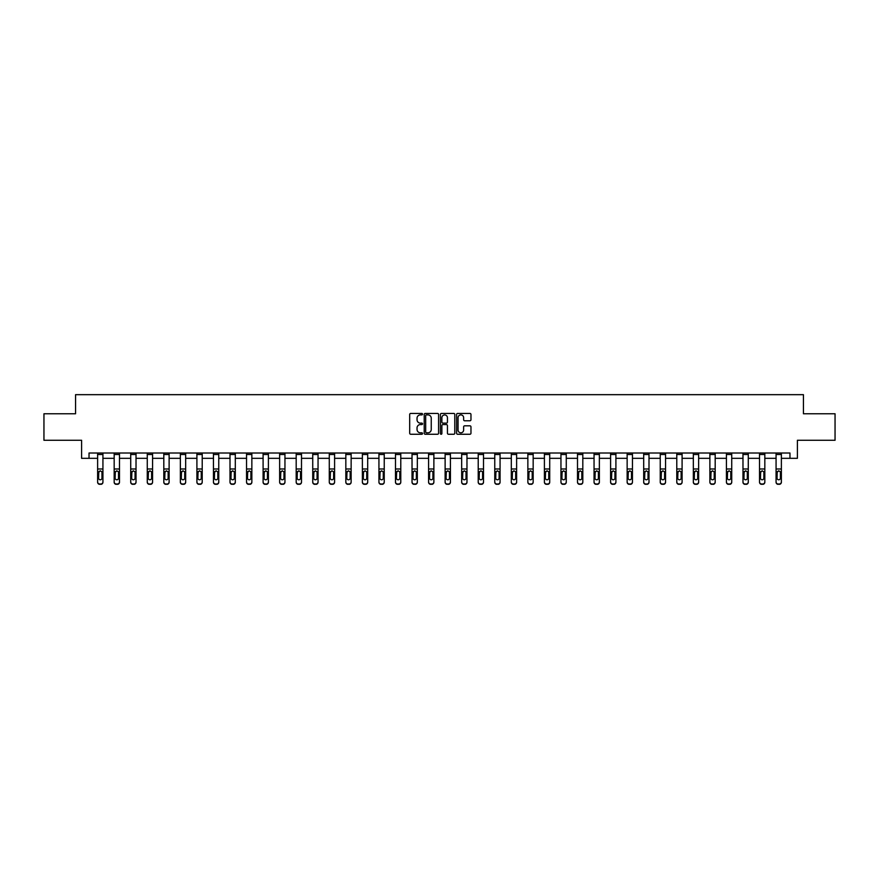 <?xml version="1.0" encoding="UTF-8"?>
<svg xmlns="http://www.w3.org/2000/svg" width="879" height="879" viewBox="0 0 879 879"><rect width="100%" height="100%" fill="white"/><g stroke="black" fill="none" stroke-linecap="round" stroke-linejoin="round"><path stroke-width="1.32" d="M422.524 414.163A0.725 0.725 0 0 0 421.799 413.427L410.735 413.427A1.044 1.044 0 0 0 409.691 414.47L409.691 433.215A1.044 1.044 0 0 0 410.735 434.259L421.799 434.259A0.725 0.725 0 0 0 422.524 433.523A0.725 0.725 0 0 0 421.799 432.798L420.371 432.798A3.329 3.329 0 0 1 417.042 429.468L417.042 427.908A3.329 3.329 0 0 1 420.371 424.568L421.799 424.568A0.725 0.725 0 0 0 422.524 423.843A0.725 0.725 0 0 0 421.799 423.118L420.371 423.118A3.329 3.329 0 0 1 417.042 419.777L417.042 418.217A3.329 3.329 0 0 1 420.371 414.888L421.799 414.888A0.725 0.725 0 0 0 422.524 414.163M469.924 420.777A1.044 1.044 0 0 0 470.968 419.733L470.968 414.47A1.044 1.044 0 0 0 469.924 413.427L457.64 413.427A1.044 1.044 0 0 0 456.597 414.47L456.597 433.215A1.044 1.044 0 0 0 457.64 434.259L469.924 434.259A1.044 1.044 0 0 0 470.968 433.215L470.968 426.864A1.044 1.044 0 0 0 469.924 425.821L464.672 425.821A1.044 1.044 0 0 0 463.629 426.864L463.629 430.018A2.78 2.78 0 0 1 460.849 432.798A2.78 2.78 0 0 1 458.058 430.018L458.058 417.679A2.78 2.78 0 0 1 460.849 414.888A2.78 2.78 0 0 1 463.629 417.679L463.629 419.733A1.044 1.044 0 0 0 464.672 420.777L469.924 420.777M89.032 458.322L89.032 453.015L789.968 453.015L789.968 458.322L797.396 458.322L797.396 440.28L835.05 440.28L835.05 413.767L803.439 413.767L803.439 394.671L75.561 394.671L75.561 413.767L43.95 413.767L43.95 440.28L81.604 440.28L81.604 458.322L97.624 458.322M438.588 414.47A1.044 1.044 0 0 0 437.544 413.427L425.26 413.427A1.044 1.044 0 0 0 424.216 414.47L424.216 433.215A1.044 1.044 0 0 0 425.26 434.259L437.544 434.259A1.044 1.044 0 0 0 438.588 433.215L438.588 414.47M441.456 413.427L453.74 413.427A1.044 1.044 0 0 1 454.784 414.47L454.784 433.215A1.044 1.044 0 0 1 453.74 434.259L448.477 434.259A1.044 1.044 0 0 1 447.444 433.215L447.444 425.612A1.044 1.044 0 0 0 446.4 424.568L442.906 424.568A1.044 1.044 0 0 0 441.873 425.612L441.873 433.523A0.725 0.725 0 0 1 441.137 434.259A0.725 0.725 0 0 1 440.412 433.523L440.412 414.47A1.044 1.044 0 0 1 441.456 413.427M102.931 458.322L114.171 458.322M119.478 458.322L130.718 458.322M136.025 458.322L147.265 458.322M152.572 458.322L163.813 458.322M169.12 458.322L180.36 458.322M185.667 458.322L196.907 458.322M202.214 458.322L213.454 458.322M218.761 458.322L230.001 458.322M235.308 458.322L246.549 458.322M251.855 458.322L263.096 458.322M268.403 458.322L279.643 458.322M284.95 458.322L296.19 458.322M301.497 458.322L312.737 458.322M318.044 458.322L329.284 458.322M334.591 458.322L345.832 458.322M351.139 458.322L362.379 458.322M367.686 458.322L378.937 458.322M384.233 458.322L395.484 458.322M400.78 458.322L412.031 458.322M417.327 458.322L428.578 458.322M433.874 458.322L445.126 458.322M450.422 458.322L461.673 458.322M466.969 458.322L478.22 458.322M483.516 458.322L494.767 458.322M500.063 458.322L511.314 458.322M516.621 458.322L527.861 458.322M533.168 458.322L544.409 458.322M549.716 458.322L560.956 458.322M566.263 458.322L577.503 458.322M582.81 458.322L594.05 458.322M599.357 458.322L610.597 458.322M615.904 458.322L627.145 458.322M632.451 458.322L643.692 458.322M648.999 458.322L660.239 458.322M665.546 458.322L676.786 458.322M682.093 458.322L693.333 458.322M698.64 458.322L709.88 458.322M715.187 458.322L726.428 458.322M731.735 458.322L742.975 458.322M748.282 458.322L759.522 458.322M764.829 458.322L776.069 458.322M781.376 458.322L789.968 458.322M426.403 414.888A0.725 0.725 0 0 0 425.678 415.613L425.678 432.072A0.725 0.725 0 0 0 426.403 432.798L427.919 432.798A3.329 3.329 0 0 0 431.248 429.468L431.248 418.217A3.329 3.329 0 0 0 427.919 414.888L426.403 414.888M447.444 417.723A2.78 2.78 0 0 0 444.653 414.943A2.78 2.78 0 0 0 441.873 417.723L441.873 422.074A1.044 1.044 0 0 0 442.906 423.118L446.4 423.118A1.044 1.044 0 0 0 447.444 422.074L447.444 417.723M97.624 454.487L102.931 454.487L102.931 453.037L97.624 453.037L97.624 481.89A2.121 2.11 -0 0 0 99.745 483.999L99.745 484.329A2.121 2.11 180 0 1 97.624 482.219L97.624 482.219A2.121 2.11 180 0 0 99.745 484.329L100.81 483.999A2.121 2.11 -0 0 0 102.931 481.89L102.931 482.219A2.121 2.11 180 0 1 100.81 484.329M102.931 472.067L102.931 482.219M101.975 478.099L101.975 472.517L101.975 478.099A1.692 1.681 180 0 1 100.272 479.78A1.692 1.681 180 0 0 101.975 478.099M98.58 478.429L98.58 478.099A1.692 1.681 180 0 0 100.272 479.78M98.58 478.099L98.767 471.737L100.272 470.803L101.788 471.737L100.272 470.803L98.58 472.386M102.931 454.487L102.931 481.89M99.745 483.999L100.81 483.999M102.931 471.737L101.788 471.737L101.975 472.517M114.171 454.487L119.478 454.487L119.478 453.037L114.171 453.037L114.171 481.89A2.121 2.11 -0 0 0 116.292 483.999L116.292 484.329A2.121 2.11 180 0 1 114.171 482.219L114.171 482.219A2.121 2.11 180 0 0 116.292 484.329L117.357 483.999A2.121 2.11 -0 0 0 119.478 481.89L119.478 482.219A2.121 2.11 180 0 1 117.357 484.329M119.478 472.067L119.478 482.219M118.522 478.099L118.522 472.517L118.522 478.099A1.692 1.681 180 0 1 116.819 479.78A1.692 1.681 180 0 0 118.522 478.099M115.127 478.429L115.127 478.099A1.692 1.681 180 0 0 116.819 479.78M115.127 478.099L115.314 471.737L116.819 470.803L118.335 471.737L116.819 470.803L115.127 472.386M130.718 454.487L136.025 454.487L136.025 453.037L130.718 453.037L130.718 481.89A2.121 2.11 -0 0 0 132.839 483.999L132.839 484.329A2.121 2.11 180 0 1 130.718 482.219L130.718 482.219A2.121 2.11 180 0 0 132.839 484.329L133.905 483.999A2.121 2.11 -0 0 0 136.025 481.89L136.025 482.219A2.121 2.11 180 0 1 133.905 484.329M136.025 472.067L136.025 482.219M135.069 478.099L135.069 472.517L135.069 478.099A1.692 1.681 180 0 1 133.366 479.78A1.692 1.681 180 0 0 135.069 478.099M131.674 478.429L131.674 478.099A1.692 1.681 180 0 0 133.366 479.78M131.674 478.099L131.861 471.737L133.366 470.803L134.883 471.737L133.366 470.803L131.674 472.386M119.478 454.487L119.478 481.89M116.292 483.999L117.357 483.999M119.478 471.737L118.335 471.737L118.522 472.517M136.025 454.487L136.025 481.89M132.839 483.999L133.905 483.999M136.025 471.737L134.883 471.737L135.069 472.517M147.265 454.487L152.572 454.487L152.572 453.037L147.265 453.037L147.265 481.89A2.121 2.11 -0 0 0 149.386 483.999L149.386 484.329A2.121 2.11 180 0 1 147.265 482.219L147.265 482.219A2.121 2.11 180 0 0 149.386 484.329L150.452 483.999A2.121 2.11 -0 0 0 152.572 481.89L152.572 482.219A2.121 2.11 180 0 1 150.452 484.329M152.572 472.067L152.572 482.219M151.617 478.099L151.617 472.517L151.617 478.099A1.692 1.681 180 0 1 149.913 479.78A1.692 1.681 180 0 0 151.617 478.099M148.221 478.429L148.221 478.099A1.692 1.681 180 0 0 149.913 479.78M148.221 478.099L148.408 471.737L149.913 470.803L151.43 471.737L149.913 470.803L148.221 472.386M163.813 454.487L169.12 454.487L169.12 453.037L163.813 453.037L163.813 481.89A2.121 2.11 -0 0 0 165.933 483.999L165.933 484.329A2.121 2.11 180 0 1 163.813 482.219L163.813 482.219A2.121 2.11 180 0 0 165.933 484.329L166.999 483.999A2.121 2.11 -0 0 0 169.12 481.89L169.12 482.219A2.121 2.11 180 0 1 166.999 484.329M169.12 472.067L169.12 482.219M168.164 478.099L168.164 472.517L168.164 478.099A1.692 1.681 180 0 1 166.461 479.78A1.692 1.681 180 0 0 168.164 478.099M164.769 478.429L164.769 478.099A1.692 1.681 180 0 0 166.461 479.78M164.769 478.099L164.955 471.737L166.461 470.803L167.977 471.737L166.461 470.803L164.769 472.386M180.36 454.487L185.667 454.487L185.667 453.037L180.36 453.037L180.36 481.89A2.121 2.11 -0 0 0 182.48 483.999L182.48 484.329A2.121 2.11 180 0 1 180.36 482.219L180.36 482.219A2.121 2.11 180 0 0 182.48 484.329L183.546 483.999A2.121 2.11 -0 0 0 185.667 481.89L185.667 482.219A2.121 2.11 180 0 1 183.546 484.329M185.667 472.067L185.667 482.219M184.711 478.099L184.711 472.517L184.711 478.099A1.692 1.681 180 0 1 183.008 479.78A1.692 1.681 180 0 0 184.711 478.099M181.316 478.429L181.316 478.099A1.692 1.681 180 0 0 183.008 479.78M181.316 478.099L181.503 471.737L183.008 470.803L184.524 471.737L183.008 470.803L181.316 472.386M152.572 454.487L152.572 481.89M149.386 483.999L150.452 483.999M152.572 471.737L151.43 471.737L151.617 472.517M169.12 454.487L169.12 481.89M165.933 483.999L166.999 483.999M169.12 471.737L167.977 471.737L168.164 472.517M185.667 454.487L185.667 481.89M182.48 483.999L183.546 483.999M185.667 471.737L184.524 471.737L184.711 472.517M196.907 454.487L202.214 454.487L202.214 453.037L196.907 453.037L196.907 481.89A2.121 2.11 -0 0 0 199.028 483.999L199.028 484.329A2.121 2.11 180 0 1 196.907 482.219L196.907 482.219A2.121 2.11 180 0 0 199.028 484.329L200.093 483.999A2.121 2.11 -0 0 0 202.214 481.89L202.214 482.219A2.121 2.11 180 0 1 200.093 484.329M202.214 472.067L202.214 482.219M201.258 478.099L201.258 472.517L201.258 478.099A1.692 1.681 180 0 1 199.566 479.78A1.692 1.681 180 0 0 201.258 478.099M197.863 478.429L197.863 478.099A1.692 1.681 180 0 0 199.566 479.78M197.863 478.099L198.05 471.737L199.566 470.803L201.071 471.737L199.566 470.803L197.863 472.386M202.214 454.487L202.214 481.89M199.028 483.999L200.093 483.999M202.214 471.737L201.071 471.737L201.258 472.517M213.454 454.487L218.761 454.487L218.761 453.037L213.454 453.037L213.454 481.89A2.121 2.11 -0 0 0 215.575 483.999L215.575 484.329A2.121 2.11 180 0 1 213.454 482.219L213.454 482.219A2.121 2.11 180 0 0 215.575 484.329L216.641 483.999A2.121 2.11 -0 0 0 218.761 481.89L218.761 482.219A2.121 2.11 180 0 1 216.641 484.329M218.761 472.067L218.761 482.219M217.805 478.099L217.805 472.517L217.805 478.099A1.692 1.681 180 0 1 216.113 479.78A1.692 1.681 180 0 0 217.805 478.099M214.41 478.429L214.41 478.099A1.692 1.681 180 0 0 216.113 479.78M214.41 478.099L214.597 471.737L216.113 470.803L217.618 471.737L216.113 470.803L214.41 472.386M218.761 454.487L218.761 481.89M215.575 483.999L216.641 483.999M218.761 471.737L217.618 471.737L217.805 472.517M230.001 454.487L235.308 454.487L235.308 453.037L230.001 453.037L230.001 481.89A2.121 2.11 -0 0 0 232.122 483.999L232.122 484.329A2.121 2.11 180 0 1 230.001 482.219L230.001 482.219A2.121 2.11 180 0 0 232.122 484.329L233.188 483.999A2.121 2.11 -0 0 0 235.308 481.89L235.308 482.219A2.121 2.11 180 0 1 233.188 484.329M235.308 472.067L235.308 482.219M234.352 478.099L234.352 472.517L234.352 478.099A1.692 1.681 180 0 1 232.66 479.78A1.692 1.681 180 0 0 234.352 478.099M230.957 478.429L230.957 478.099A1.692 1.681 180 0 0 232.66 479.78M230.957 478.099L231.144 471.737L232.66 470.803L234.166 471.737L232.66 470.803L230.957 472.386M235.308 454.487L235.308 481.89M232.122 483.999L233.188 483.999M235.308 471.737L234.166 471.737L234.352 472.517M246.549 454.487L251.855 454.487L251.855 453.037L246.549 453.037L246.549 481.89A2.121 2.11 -0 0 0 248.669 483.999L248.669 484.329A2.121 2.11 180 0 1 246.549 482.219L246.549 482.219A2.121 2.11 180 0 0 248.669 484.329L249.735 483.999A2.121 2.11 -0 0 0 251.855 481.89L251.855 482.219A2.121 2.11 180 0 1 249.735 484.329M251.855 472.067L251.855 482.219M250.9 478.099L250.9 472.517L250.9 478.099A1.692 1.681 180 0 1 249.207 479.78A1.692 1.681 180 0 0 250.9 478.099M247.504 478.429L247.504 478.099A1.692 1.681 180 0 0 249.207 479.78M247.504 478.099L247.691 471.737L249.207 470.803L250.713 471.737L249.207 470.803L247.504 472.386M251.855 454.487L251.855 481.89M248.669 483.999L249.735 483.999M251.855 471.737L250.713 471.737L250.9 472.517M263.096 454.487L268.403 454.487L268.403 453.037L263.096 453.037L263.096 481.89A2.121 2.11 -0 0 0 265.216 483.999L265.216 484.329A2.121 2.11 180 0 1 263.096 482.219L263.096 482.219A2.121 2.11 180 0 0 265.216 484.329L266.282 483.999A2.121 2.11 -0 0 0 268.403 481.89L268.403 482.219A2.121 2.11 180 0 1 266.282 484.329M268.403 472.067L268.403 482.219M267.447 478.099L267.447 472.517L267.447 478.099A1.692 1.681 180 0 1 265.755 479.78A1.692 1.681 180 0 0 267.447 478.099M264.052 478.429L264.052 478.099A1.692 1.681 180 0 0 265.755 479.78M264.052 478.099L264.238 471.737L265.755 470.803L267.26 471.737L265.755 470.803L264.052 472.386M268.403 454.487L268.403 481.89M265.216 483.999L266.282 483.999M268.403 471.737L267.26 471.737L267.447 472.517M279.643 454.487L284.95 454.487L284.95 453.037L279.643 453.037L279.643 481.89A2.121 2.11 -0 0 0 281.763 483.999L281.763 484.329A2.121 2.11 180 0 1 279.643 482.219L279.643 482.219A2.121 2.11 180 0 0 281.763 484.329L282.829 483.999A2.121 2.11 -0 0 0 284.95 481.89L284.95 482.219A2.121 2.11 180 0 1 282.829 484.329M284.95 472.067L284.95 482.219M283.994 478.099L283.994 472.517L283.994 478.099A1.692 1.681 180 0 1 282.302 479.78A1.692 1.681 180 0 0 283.994 478.099M280.599 478.429L280.599 478.099A1.692 1.681 180 0 0 282.302 479.78M280.599 478.099L280.786 471.737L282.302 470.803L283.807 471.737L282.302 470.803L280.599 472.386M284.95 454.487L284.95 481.89M281.763 483.999L282.829 483.999M284.95 471.737L283.807 471.737L283.994 472.517M296.19 454.487L301.497 454.487L301.497 453.037L296.19 453.037L296.19 481.89A2.121 2.11 -0 0 0 298.311 483.999L298.311 484.329A2.121 2.11 180 0 1 296.19 482.219L296.19 482.219A2.121 2.11 180 0 0 298.311 484.329L299.376 483.999A2.121 2.11 -0 0 0 301.497 481.89L301.497 482.219A2.121 2.11 180 0 1 299.376 484.329M301.497 472.067L301.497 482.219M300.541 478.099L300.541 472.517L300.541 478.099A1.692 1.681 180 0 1 298.849 479.78A1.692 1.681 180 0 0 300.541 478.099M297.146 478.429L297.146 478.099A1.692 1.681 180 0 0 298.849 479.78M297.146 478.099L297.333 471.737L298.849 470.803L300.354 471.737L298.849 470.803L297.146 472.386M301.497 454.487L301.497 481.89M298.311 483.999L299.376 483.999M301.497 471.737L300.354 471.737L300.541 472.517M312.737 454.487L318.044 454.487L318.044 453.037L312.737 453.037L312.737 481.89A2.121 2.11 -0 0 0 314.858 483.999L314.858 484.329A2.121 2.11 180 0 1 312.737 482.219L312.737 482.219A2.121 2.11 180 0 0 314.858 484.329L315.924 483.999A2.121 2.11 -0 0 0 318.044 481.89L318.044 482.219A2.121 2.11 180 0 1 315.924 484.329M318.044 472.067L318.044 482.219M317.088 478.099L317.088 472.517L317.088 478.099A1.692 1.681 180 0 1 315.396 479.78A1.692 1.681 180 0 0 317.088 478.099M313.693 478.429L313.693 478.099A1.692 1.681 180 0 0 315.396 479.78M313.693 478.099L313.88 471.737L315.396 470.803L316.901 471.737L315.396 470.803L313.693 472.386M318.044 454.487L318.044 481.89M314.858 483.999L315.924 483.999M318.044 471.737L316.901 471.737L317.088 472.517M329.284 454.487L334.591 454.487L334.591 453.037L329.284 453.037L329.284 481.89A2.121 2.11 -0 0 0 331.416 483.999L331.416 484.329A2.121 2.11 180 0 1 329.284 482.219L329.284 482.219A2.121 2.11 180 0 0 331.416 484.329L332.471 483.999A2.121 2.11 -0 0 0 334.591 481.89L334.591 482.219A2.121 2.11 180 0 1 332.471 484.329M334.591 472.067L334.591 482.219M333.635 478.099L333.635 472.517L333.635 478.099A1.692 1.681 180 0 1 331.943 479.78A1.692 1.681 180 0 0 333.635 478.099M330.24 478.429L330.24 478.099A1.692 1.681 180 0 0 331.943 479.78M330.24 478.099L330.427 471.737L331.943 470.803L333.449 471.737L331.943 470.803L330.24 472.386M334.591 454.487L334.591 481.89M331.416 483.999L332.471 483.999M334.591 471.737L333.449 471.737L333.635 472.517M345.832 454.487L351.139 454.487L351.139 453.037L345.832 453.037L345.832 481.89A2.121 2.11 -0 0 0 347.963 483.999L347.963 484.329A2.121 2.11 180 0 1 345.832 482.219L345.832 482.219A2.121 2.11 180 0 0 347.963 484.329L349.018 483.999A2.121 2.11 -0 0 0 351.139 481.89L351.139 482.219A2.121 2.11 180 0 1 349.018 484.329M351.139 472.067L351.139 482.219M350.183 478.099L350.183 472.517L350.183 478.099A1.692 1.681 180 0 1 348.491 479.78A1.692 1.681 180 0 0 350.183 478.099M346.787 478.429L346.787 478.099A1.692 1.681 180 0 0 348.491 479.78M346.787 478.099L346.974 471.737L348.491 470.803L349.996 471.737L348.491 470.803L346.787 472.386M351.139 454.487L351.139 481.89M347.963 483.999L349.018 483.999M351.139 471.737L349.996 471.737L350.183 472.517M362.379 454.487L367.686 454.487L367.686 453.037L362.379 453.037L362.379 481.89A2.121 2.11 -0 0 0 364.51 483.999L364.51 484.329A2.121 2.11 180 0 1 362.379 482.219L362.379 482.219A2.121 2.11 180 0 0 364.51 484.329L365.565 483.999A2.121 2.11 -0 0 0 367.686 481.89L367.686 482.219A2.121 2.11 180 0 1 365.565 484.329M367.686 472.067L367.686 482.219M366.73 478.099L366.73 472.517L366.73 478.099A1.692 1.681 180 0 1 365.038 479.78A1.692 1.681 180 0 0 366.73 478.099M363.335 478.429L363.335 478.099A1.692 1.681 180 0 0 365.038 479.78M363.335 478.099L363.521 471.737L365.038 470.803L366.543 471.737L365.038 470.803L363.335 472.386M367.686 454.487L367.686 481.89M364.51 483.999L365.565 483.999M367.686 471.737L366.543 471.737L366.73 472.517M378.937 454.487L384.233 454.487L384.233 453.037L378.937 453.037L378.937 481.89A2.121 2.11 -0 0 0 381.057 483.999L381.057 484.329A2.121 2.11 180 0 1 378.937 482.219L378.937 482.219A2.121 2.11 180 0 0 381.057 484.329L382.112 483.999A2.121 2.11 -0 0 0 384.233 481.89L384.233 482.219A2.121 2.11 180 0 1 382.112 484.329M384.233 472.067L384.233 482.219M383.277 478.099L383.277 472.517L383.277 478.099A1.692 1.681 180 0 1 381.585 479.78A1.692 1.681 180 0 0 383.277 478.099M379.882 478.429L379.882 478.099A1.692 1.681 180 0 0 381.585 479.78M379.882 478.099L380.08 471.737L381.585 470.803L383.09 471.737L381.585 470.803L379.882 472.386M384.233 454.487L384.233 481.89M381.057 483.999L382.112 483.999M384.233 471.737L383.09 471.737L383.277 472.517M395.484 454.487L400.78 454.487L400.78 453.037L395.484 453.037L395.484 481.89A2.121 2.11 -0 0 0 397.605 483.999L397.605 484.329A2.121 2.11 180 0 1 395.484 482.219L395.484 482.219A2.121 2.11 180 0 0 397.605 484.329L398.659 483.999A2.121 2.11 -0 0 0 400.78 481.89L400.78 482.219A2.121 2.11 180 0 1 398.659 484.329M400.78 472.067L400.78 482.219M399.824 478.099L399.824 472.517L399.824 478.099A1.692 1.681 180 0 1 398.132 479.78A1.692 1.681 180 0 0 399.824 478.099M396.429 478.429L396.429 478.099A1.692 1.681 180 0 0 398.132 479.78M396.429 478.099L396.627 471.737L398.132 470.803L399.637 471.737L398.132 470.803L396.429 472.386M400.78 454.487L400.78 481.89M397.605 483.999L398.659 483.999M400.78 471.737L399.637 471.737L399.824 472.517M412.031 454.487L417.327 454.487L417.327 453.037L412.031 453.037L412.031 481.89A2.121 2.11 -0 0 0 414.152 483.999L414.152 484.329A2.121 2.11 180 0 1 412.031 482.219L412.031 482.219A2.121 2.11 180 0 0 414.152 484.329L415.207 483.999A2.121 2.11 -0 0 0 417.327 481.89L417.327 482.219A2.121 2.11 180 0 1 415.207 484.329M417.327 472.067L417.327 482.219M416.371 478.099L416.371 472.517L416.371 478.099A1.692 1.681 180 0 1 414.679 479.78A1.692 1.681 180 0 0 416.371 478.099M412.976 478.429L412.976 478.099A1.692 1.681 180 0 0 414.679 479.78M412.976 478.099L413.174 471.737L414.679 470.803L416.185 471.737L414.679 470.803L412.976 472.386M417.327 454.487L417.327 481.89M414.152 483.999L415.207 483.999M417.327 471.737L416.185 471.737L416.371 472.517M428.578 454.487L433.874 454.487L433.874 453.037L428.578 453.037L428.578 481.89A2.121 2.11 -0 0 0 430.699 483.999L430.699 484.329A2.121 2.11 180 0 1 428.578 482.219L428.578 482.219A2.121 2.11 180 0 0 430.699 484.329L431.754 483.999A2.121 2.11 -0 0 0 433.874 481.89L433.874 482.219A2.121 2.11 180 0 1 431.754 484.329M433.874 472.067L433.874 482.219M432.918 478.099L432.918 472.517L432.918 478.099A1.692 1.681 180 0 1 431.226 479.78A1.692 1.681 180 0 0 432.918 478.099M429.534 478.429L429.534 478.099A1.692 1.681 180 0 0 431.226 479.78M429.534 478.099L429.721 471.737L431.226 470.803L432.732 471.737L431.226 470.803L429.534 472.386M433.874 454.487L433.874 481.89M430.699 483.999L431.754 483.999M433.874 471.737L432.732 471.737L432.918 472.517M445.126 454.487L450.422 454.487L450.422 453.037L445.126 453.037L445.126 481.89A2.121 2.11 -0 0 0 447.246 483.999L447.246 484.329A2.121 2.11 180 0 1 445.126 482.219L445.126 482.219A2.121 2.11 180 0 0 447.246 484.329L448.301 483.999A2.121 2.11 -0 0 0 450.422 481.89L450.422 482.219A2.121 2.11 180 0 1 448.301 484.329M450.422 472.067L450.422 482.219M449.466 478.099L449.466 472.517L449.466 478.099A1.692 1.681 180 0 1 447.774 479.78A1.692 1.681 180 0 0 449.466 478.099M446.082 478.429L446.082 478.099A1.692 1.681 180 0 0 447.774 479.78M446.082 478.099L446.268 471.737L447.774 470.803L449.279 471.737L447.774 470.803L446.082 472.386M450.422 454.487L450.422 481.89M447.246 483.999L448.301 483.999M450.422 471.737L449.279 471.737L449.466 472.517M461.673 454.487L466.969 454.487L466.969 453.037L461.673 453.037L461.673 481.89A2.121 2.11 -0 0 0 463.793 483.999L463.793 484.329A2.121 2.11 180 0 1 461.673 482.219L461.673 482.219A2.121 2.11 180 0 0 463.793 484.329L464.848 483.999A2.121 2.11 -0 0 0 466.969 481.89L466.969 482.219A2.121 2.11 180 0 1 464.848 484.329M466.969 472.067L466.969 482.219M466.024 478.099L466.024 472.517L466.024 478.099A1.692 1.681 180 0 1 464.321 479.78A1.692 1.681 180 0 0 466.024 478.099M462.629 478.429L462.629 478.099A1.692 1.681 180 0 0 464.321 479.78M462.629 478.099L462.815 471.737L464.321 470.803L465.826 471.737L464.321 470.803L462.629 472.386M466.969 454.487L466.969 481.89M463.793 483.999L464.848 483.999M466.969 471.737L465.826 471.737L466.024 472.517M478.22 454.487L483.516 454.487L483.516 453.037L478.22 453.037L478.22 481.89A2.121 2.11 -0 0 0 480.341 483.999L480.341 484.329A2.121 2.11 180 0 1 478.22 482.219L478.22 482.219A2.121 2.11 180 0 0 480.341 484.329L481.395 483.999A2.121 2.11 -0 0 0 483.516 481.89L483.516 482.219A2.121 2.11 180 0 1 481.395 484.329M483.516 472.067L483.516 482.219M482.571 478.099L482.571 472.517L482.571 478.099A1.692 1.681 180 0 1 480.868 479.78A1.692 1.681 180 0 0 482.571 478.099M479.176 478.429L479.176 478.099A1.692 1.681 180 0 0 480.868 479.78M479.176 478.099L479.363 471.737L480.868 470.803L482.373 471.737L480.868 470.803L479.176 472.386M483.516 454.487L483.516 481.89M480.341 483.999L481.395 483.999M483.516 471.737L482.373 471.737L482.571 472.517M494.767 454.487L500.063 454.487L500.063 453.037L494.767 453.037L494.767 481.89A2.121 2.11 -0 0 0 496.888 483.999L496.888 484.329A2.121 2.11 180 0 1 494.767 482.219L494.767 482.219A2.121 2.11 180 0 0 496.888 484.329L497.943 483.999A2.121 2.11 -0 0 0 500.063 481.89L500.063 482.219A2.121 2.11 180 0 1 497.943 484.329M500.063 472.067L500.063 482.219M499.118 478.099L499.118 472.517L499.118 478.099A1.692 1.681 180 0 1 497.415 479.78A1.692 1.681 180 0 0 499.118 478.099M495.723 478.429L495.723 478.099A1.692 1.681 180 0 0 497.415 479.78M495.723 478.099L495.91 471.737L497.415 470.803L498.92 471.737L497.415 470.803L495.723 472.386M500.063 454.487L500.063 481.89M496.888 483.999L497.943 483.999M500.063 471.737L498.92 471.737L499.118 472.517M511.314 454.487L516.621 454.487L516.621 453.037L511.314 453.037L511.314 481.89A2.121 2.11 -0 0 0 513.435 483.999L513.435 484.329A2.121 2.11 180 0 1 511.314 482.219L511.314 482.219A2.121 2.11 180 0 0 513.435 484.329L514.49 483.999A2.121 2.11 -0 0 0 516.621 481.89L516.621 482.219A2.121 2.11 180 0 1 514.49 484.329M516.621 472.067L516.621 482.219M515.665 478.099L515.665 472.517L515.665 478.099A1.692 1.681 180 0 1 513.962 479.78A1.692 1.681 180 0 0 515.665 478.099M512.27 478.429L512.27 478.099A1.692 1.681 180 0 0 513.962 479.78M512.27 478.099L512.457 471.737L513.962 470.803L515.479 471.737L513.962 470.803L512.27 472.386M516.621 454.487L516.621 481.89M513.435 483.999L514.49 483.999M516.621 471.737L515.479 471.737L515.665 472.517M527.861 454.487L533.168 454.487L533.168 453.037L527.861 453.037L527.861 481.89A2.121 2.11 -0 0 0 529.982 483.999L529.982 484.329A2.121 2.11 180 0 1 527.861 482.219L527.861 482.219A2.121 2.11 180 0 0 529.982 484.329L531.037 483.999A2.121 2.11 -0 0 0 533.168 481.89L533.168 482.219A2.121 2.11 180 0 1 531.037 484.329M533.168 472.067L533.168 482.219M532.213 478.099L532.213 472.517L532.213 478.099A1.692 1.681 180 0 1 530.509 479.78A1.692 1.681 180 0 0 532.213 478.099M528.817 478.429L528.817 478.099A1.692 1.681 180 0 0 530.509 479.78M528.817 478.099L529.004 471.737L530.509 470.803L532.026 471.737L530.509 470.803L528.817 472.386M533.168 454.487L533.168 481.89M529.982 483.999L531.037 483.999M533.168 471.737L532.026 471.737L532.213 472.517M544.409 454.487L549.716 454.487L549.716 453.037L544.409 453.037L544.409 481.89A2.121 2.11 -0 0 0 546.529 483.999L546.529 484.329A2.121 2.11 180 0 1 544.409 482.219L544.409 482.219A2.121 2.11 180 0 0 546.529 484.329L547.584 483.999A2.121 2.11 -0 0 0 549.716 481.89L549.716 482.219A2.121 2.11 180 0 1 547.584 484.329M549.716 472.067L549.716 482.219M548.76 478.099L548.76 472.517L548.76 478.099A1.692 1.681 180 0 1 547.057 479.78A1.692 1.681 180 0 0 548.76 478.099M545.365 478.429L545.365 478.099A1.692 1.681 180 0 0 547.057 479.78M545.365 478.099L545.551 471.737L547.057 470.803L548.573 471.737L547.057 470.803L545.365 472.386M549.716 454.487L549.716 481.89M546.529 483.999L547.584 483.999M549.716 471.737L548.573 471.737L548.76 472.517M560.956 454.487L566.263 454.487L566.263 453.037L560.956 453.037L560.956 481.89A2.121 2.11 -0 0 0 563.076 483.999L563.076 484.329A2.121 2.11 180 0 1 560.956 482.219L560.956 482.219A2.121 2.11 180 0 0 563.076 484.329L564.142 483.999A2.121 2.11 -0 0 0 566.263 481.89L566.263 482.219A2.121 2.11 180 0 1 564.142 484.329M566.263 472.067L566.263 482.219M565.307 478.099L565.307 472.517L565.307 478.099A1.692 1.681 180 0 1 563.604 479.78A1.692 1.681 180 0 0 565.307 478.099M561.912 478.429L561.912 478.099A1.692 1.681 180 0 0 563.604 479.78M561.912 478.099L562.099 471.737L563.604 470.803L565.12 471.737L563.604 470.803L561.912 472.386M566.263 454.487L566.263 481.89M563.076 483.999L564.142 483.999M566.263 471.737L565.12 471.737L565.307 472.517M577.503 454.487L582.81 454.487L582.81 453.037L577.503 453.037L577.503 481.89A2.121 2.11 -0 0 0 579.624 483.999L579.624 484.329A2.121 2.11 180 0 1 577.503 482.219L577.503 482.219A2.121 2.11 180 0 0 579.624 484.329L580.689 483.999A2.121 2.11 -0 0 0 582.81 481.89L582.81 482.219A2.121 2.11 180 0 1 580.689 484.329M582.81 472.067L582.81 482.219M581.854 478.099L581.854 472.517L581.854 478.099A1.692 1.681 180 0 1 580.151 479.78A1.692 1.681 180 0 0 581.854 478.099M578.459 478.429L578.459 478.099A1.692 1.681 180 0 0 580.151 479.78M578.459 478.099L578.646 471.737L580.151 470.803L581.667 471.737L580.151 470.803L578.459 472.386M582.81 454.487L582.81 481.89M579.624 483.999L580.689 483.999M582.81 471.737L581.667 471.737L581.854 472.517M594.05 454.487L599.357 454.487L599.357 453.037L594.05 453.037L594.05 481.89A2.121 2.11 -0 0 0 596.171 483.999L596.171 484.329A2.121 2.11 180 0 1 594.05 482.219L594.05 482.219A2.121 2.11 180 0 0 596.171 484.329L597.237 483.999A2.121 2.11 -0 0 0 599.357 481.89L599.357 482.219A2.121 2.11 180 0 1 597.237 484.329M599.357 472.067L599.357 482.219M598.401 478.099L598.401 472.517L598.401 478.099A1.692 1.681 180 0 1 596.698 479.78A1.692 1.681 180 0 0 598.401 478.099M595.006 478.429L595.006 478.099A1.692 1.681 180 0 0 596.698 479.78M595.006 478.099L595.193 471.737L596.698 470.803L598.214 471.737L596.698 470.803L595.006 472.386M599.357 454.487L599.357 481.89M596.171 483.999L597.237 483.999M599.357 471.737L598.214 471.737L598.401 472.517M610.597 454.487L615.904 454.487L615.904 453.037L610.597 453.037L610.597 481.89A2.121 2.11 -0 0 0 612.718 483.999L612.718 484.329A2.121 2.11 180 0 1 610.597 482.219L610.597 482.219A2.121 2.11 180 0 0 612.718 484.329L613.784 483.999A2.121 2.11 -0 0 0 615.904 481.89L615.904 482.219A2.121 2.11 180 0 1 613.784 484.329M615.904 472.067L615.904 482.219M614.948 478.099L614.948 472.517L614.948 478.099A1.692 1.681 180 0 1 613.245 479.78A1.692 1.681 180 0 0 614.948 478.099M611.553 478.429L611.553 478.099A1.692 1.681 180 0 0 613.245 479.78M611.553 478.099L611.74 471.737L613.245 470.803L614.762 471.737L613.245 470.803L611.553 472.386M615.904 454.487L615.904 481.89M612.718 483.999L613.784 483.999M615.904 471.737L614.762 471.737L614.948 472.517M627.145 454.487L632.451 454.487L632.451 453.037L627.145 453.037L627.145 481.89A2.121 2.11 -0 0 0 629.265 483.999L629.265 484.329A2.121 2.11 180 0 1 627.145 482.219L627.145 482.219A2.121 2.11 180 0 0 629.265 484.329L630.331 483.999A2.121 2.11 -0 0 0 632.451 481.89L632.451 482.219A2.121 2.11 180 0 1 630.331 484.329M632.451 472.067L632.451 482.219M631.496 478.099L631.496 472.517L631.496 478.099A1.692 1.681 180 0 1 629.793 479.78A1.692 1.681 180 0 0 631.496 478.099M628.1 478.429L628.1 478.099A1.692 1.681 180 0 0 629.793 479.78M628.1 478.099L628.287 471.737L629.793 470.803L631.309 471.737L629.793 470.803L628.1 472.386M632.451 454.487L632.451 481.89M629.265 483.999L630.331 483.999M632.451 471.737L631.309 471.737L631.496 472.517M643.692 454.487L648.999 454.487L648.999 453.037L643.692 453.037L643.692 481.89A2.121 2.11 -0 0 0 645.812 483.999L645.812 484.329A2.121 2.11 180 0 1 643.692 482.219L643.692 482.219A2.121 2.11 180 0 0 645.812 484.329L646.878 483.999A2.121 2.11 -0 0 0 648.999 481.89L648.999 482.219A2.121 2.11 180 0 1 646.878 484.329M648.999 472.067L648.999 482.219M648.043 478.099L648.043 472.517L648.043 478.099A1.692 1.681 180 0 1 646.34 479.78A1.692 1.681 180 0 0 648.043 478.099M644.648 478.429L644.648 478.099A1.692 1.681 180 0 0 646.34 479.78M644.648 478.099L644.834 471.737L646.34 470.803L647.856 471.737L646.34 470.803L644.648 472.386M648.999 454.487L648.999 481.89M645.812 483.999L646.878 483.999M648.999 471.737L647.856 471.737L648.043 472.517M660.239 454.487L665.546 454.487L665.546 453.037L660.239 453.037L660.239 481.89A2.121 2.11 -0 0 0 662.359 483.999L662.359 484.329A2.121 2.11 180 0 1 660.239 482.219L660.239 482.219A2.121 2.11 180 0 0 662.359 484.329L663.425 483.999A2.121 2.11 -0 0 0 665.546 481.89L665.546 482.219A2.121 2.11 180 0 1 663.425 484.329M665.546 472.067L665.546 482.219M664.59 478.099L664.59 472.517L664.59 478.099A1.692 1.681 180 0 1 662.887 479.78A1.692 1.681 180 0 0 664.59 478.099M661.195 478.429L661.195 478.099A1.692 1.681 180 0 0 662.887 479.78M661.195 478.099L661.382 471.737L662.887 470.803L664.403 471.737L662.887 470.803L661.195 472.386M665.546 454.487L665.546 481.89M662.359 483.999L663.425 483.999M665.546 471.737L664.403 471.737L664.59 472.517M676.786 454.487L682.093 454.487L682.093 453.037L676.786 453.037L676.786 481.89A2.121 2.11 -0 0 0 678.907 483.999L678.907 484.329A2.121 2.11 180 0 1 676.786 482.219L676.786 482.219A2.121 2.11 180 0 0 678.907 484.329L679.972 483.999A2.121 2.11 -0 0 0 682.093 481.89L682.093 482.219A2.121 2.11 180 0 1 679.972 484.329M682.093 472.067L682.093 482.219M681.137 478.099L681.137 472.517L681.137 478.099A1.692 1.681 180 0 1 679.434 479.78A1.692 1.681 180 0 0 681.137 478.099M677.742 478.429L677.742 478.099A1.692 1.681 180 0 0 679.434 479.78M677.742 478.099L677.929 471.737L679.434 470.803L680.95 471.737L679.434 470.803L677.742 472.386M682.093 454.487L682.093 481.89M678.907 483.999L679.972 483.999M682.093 471.737L680.95 471.737L681.137 472.517M693.333 454.487L698.64 454.487L698.64 453.037L693.333 453.037L693.333 481.89A2.121 2.11 -0 0 0 695.454 483.999L695.454 484.329A2.121 2.11 180 0 1 693.333 482.219L693.333 482.219A2.121 2.11 180 0 0 695.454 484.329L696.52 483.999A2.121 2.11 -0 0 0 698.64 481.89L698.64 482.219A2.121 2.11 180 0 1 696.52 484.329M698.64 472.067L698.64 482.219M697.684 478.099L697.684 472.517L697.684 478.099A1.692 1.681 180 0 1 695.992 479.78A1.692 1.681 180 0 0 697.684 478.099M694.289 478.429L694.289 478.099A1.692 1.681 180 0 0 695.992 479.78M694.289 478.099L694.476 471.737L695.992 470.803L697.497 471.737L695.992 470.803L694.289 472.386M698.64 454.487L698.64 481.89M695.454 483.999L696.52 483.999M698.64 471.737L697.497 471.737L697.684 472.517M709.88 454.487L715.187 454.487L715.187 453.037L709.88 453.037L709.88 481.89A2.121 2.11 -0 0 0 712.001 483.999L712.001 484.329A2.121 2.11 180 0 1 709.88 482.219L709.88 482.219A2.121 2.11 180 0 0 712.001 484.329L713.067 483.999A2.121 2.11 -0 0 0 715.187 481.89L715.187 482.219A2.121 2.11 180 0 1 713.067 484.329M715.187 472.067L715.187 482.219M714.231 478.099L714.231 472.517L714.231 478.099A1.692 1.681 180 0 1 712.539 479.78A1.692 1.681 180 0 0 714.231 478.099M710.836 478.429L710.836 478.099A1.692 1.681 180 0 0 712.539 479.78M710.836 478.099L711.023 471.737L712.539 470.803L714.045 471.737L712.539 470.803L710.836 472.386M715.187 454.487L715.187 481.89M712.001 483.999L713.067 483.999M715.187 471.737L714.045 471.737L714.231 472.517M726.428 454.487L731.735 454.487L731.735 453.037L726.428 453.037L726.428 481.89A2.121 2.11 -0 0 0 728.548 483.999L728.548 484.329A2.121 2.11 180 0 1 726.428 482.219L726.428 482.219A2.121 2.11 180 0 0 728.548 484.329L729.614 483.999A2.121 2.11 -0 0 0 731.735 481.89L731.735 482.219A2.121 2.11 180 0 1 729.614 484.329M731.735 472.067L731.735 482.219M730.779 478.099L730.779 472.517L730.779 478.099A1.692 1.681 180 0 1 729.087 479.78A1.692 1.681 180 0 0 730.779 478.099M727.383 478.429L727.383 478.099A1.692 1.681 180 0 0 729.087 479.78M727.383 478.099L727.57 471.737L729.087 470.803L730.592 471.737L729.087 470.803L727.383 472.386M731.735 454.487L731.735 481.89M728.548 483.999L729.614 483.999M731.735 471.737L730.592 471.737L730.779 472.517M742.975 454.487L748.282 454.487L748.282 453.037L742.975 453.037L742.975 481.89A2.121 2.11 -0 0 0 745.095 483.999L745.095 484.329A2.121 2.11 180 0 1 742.975 482.219L742.975 482.219A2.121 2.11 180 0 0 745.095 484.329L746.161 483.999A2.121 2.11 -0 0 0 748.282 481.89L748.282 482.219A2.121 2.11 180 0 1 746.161 484.329M748.282 472.067L748.282 482.219M747.326 478.099L747.326 472.517L747.326 478.099A1.692 1.681 180 0 1 745.634 479.78A1.692 1.681 180 0 0 747.326 478.099M743.931 478.429L743.931 478.099A1.692 1.681 180 0 0 745.634 479.78M743.931 478.099L744.117 471.737L745.634 470.803L747.139 471.737L745.634 470.803L743.931 472.386M748.282 454.487L748.282 481.89M745.095 483.999L746.161 483.999M748.282 471.737L747.139 471.737L747.326 472.517M759.522 454.487L764.829 454.487L764.829 453.037L759.522 453.037L759.522 481.89A2.121 2.11 -0 0 0 761.643 483.999L761.643 484.329A2.121 2.11 180 0 1 759.522 482.219L759.522 482.219A2.121 2.11 180 0 0 761.643 484.329L762.708 483.999A2.121 2.11 -0 0 0 764.829 481.89L764.829 482.219A2.121 2.11 180 0 1 762.708 484.329M764.829 472.067L764.829 482.219M763.873 478.099L763.873 472.517L763.873 478.099A1.692 1.681 180 0 1 762.181 479.78A1.692 1.681 180 0 0 763.873 478.099M760.478 478.429L760.478 478.099A1.692 1.681 180 0 0 762.181 479.78M760.478 478.099L760.665 471.737L762.181 470.803L763.686 471.737L762.181 470.803L760.478 472.386M764.829 454.487L764.829 481.89M761.643 483.999L762.708 483.999M764.829 471.737L763.686 471.737L763.873 472.517M776.069 454.487L781.376 454.487L781.376 453.037L776.069 453.037L776.069 481.89A2.121 2.11 -0 0 0 778.19 483.999L778.19 484.329A2.121 2.11 180 0 1 776.069 482.219L776.069 482.219A2.121 2.11 180 0 0 778.19 484.329L779.255 483.999A2.121 2.11 -0 0 0 781.376 481.89L781.376 482.219A2.121 2.11 180 0 1 779.255 484.329M781.376 472.067L781.376 482.219M780.42 478.099L780.42 472.517L780.42 478.099A1.692 1.681 180 0 1 778.728 479.78A1.692 1.681 180 0 0 780.42 478.099M777.025 478.429L777.025 478.099A1.692 1.681 180 0 0 778.728 479.78M777.025 478.099L777.212 471.737L778.728 470.803L780.233 471.737L778.728 470.803L777.025 472.386M781.376 454.487L781.376 481.89M778.19 483.999L779.255 483.999M781.376 471.737L780.233 471.737L780.42 472.517M97.624 471.737L98.767 471.737M97.624 468.99L102.931 468.99M114.171 471.737L115.314 471.737M114.171 468.99L119.478 468.99M130.718 471.737L131.861 471.737M130.718 468.99L136.025 468.99M147.265 471.737L148.408 471.737M147.265 468.99L152.572 468.99M163.813 471.737L164.955 471.737M163.813 468.99L169.12 468.99M180.36 471.737L181.503 471.737M180.36 468.99L185.667 468.99M196.907 471.737L198.05 471.737M196.907 468.99L202.214 468.99M213.454 471.737L214.597 471.737M213.454 468.99L218.761 468.99M230.001 471.737L231.144 471.737M230.001 468.99L235.308 468.99M246.549 471.737L247.691 471.737M246.549 468.99L251.855 468.99M263.096 471.737L264.238 471.737M263.096 468.99L268.403 468.99M279.643 471.737L280.786 471.737M279.643 468.99L284.95 468.99M296.19 471.737L297.333 471.737M296.19 468.99L301.497 468.99M312.737 471.737L313.88 471.737M312.737 468.99L318.044 468.99M329.284 471.737L330.427 471.737M329.284 468.99L334.591 468.99M345.832 471.737L346.974 471.737M345.832 468.99L351.139 468.99M362.379 471.737L363.521 471.737M362.379 468.99L367.686 468.99M378.937 471.737L380.08 471.737M378.937 468.99L384.233 468.99M395.484 471.737L396.627 471.737M395.484 468.99L400.78 468.99M412.031 471.737L413.174 471.737M412.031 468.99L417.327 468.99M428.578 471.737L429.721 471.737M428.578 468.99L433.874 468.99M445.126 471.737L446.268 471.737M445.126 468.99L450.422 468.99M461.673 471.737L462.815 471.737M461.673 468.99L466.969 468.99M478.22 471.737L479.363 471.737M478.22 468.99L483.516 468.99M494.767 471.737L495.91 471.737M494.767 468.99L500.063 468.99M511.314 471.737L512.457 471.737M511.314 468.99L516.621 468.99M527.861 471.737L529.004 471.737M527.861 468.99L533.168 468.99M544.409 471.737L545.551 471.737M544.409 468.99L549.716 468.99M560.956 471.737L562.099 471.737M560.956 468.99L566.263 468.99M577.503 471.737L578.646 471.737M577.503 468.99L582.81 468.99M594.05 471.737L595.193 471.737M594.05 468.99L599.357 468.99M610.597 471.737L611.74 471.737M610.597 468.99L615.904 468.99M627.145 471.737L628.287 471.737M627.145 468.99L632.451 468.99M643.692 471.737L644.834 471.737M643.692 468.99L648.999 468.99M660.239 471.737L661.382 471.737M660.239 468.99L665.546 468.99M676.786 471.737L677.929 471.737M676.786 468.99L682.093 468.99M693.333 471.737L694.476 471.737M693.333 468.99L698.64 468.99M709.88 471.737L711.023 471.737M709.88 468.99L715.187 468.99M726.428 471.737L727.57 471.737M726.428 468.99L731.735 468.99M742.975 471.737L744.117 471.737M742.975 468.99L748.282 468.99M759.522 471.737L760.665 471.737M759.522 468.99L764.829 468.99M776.069 471.737L777.212 471.737M776.069 468.99L781.376 468.99"/></g></svg>

